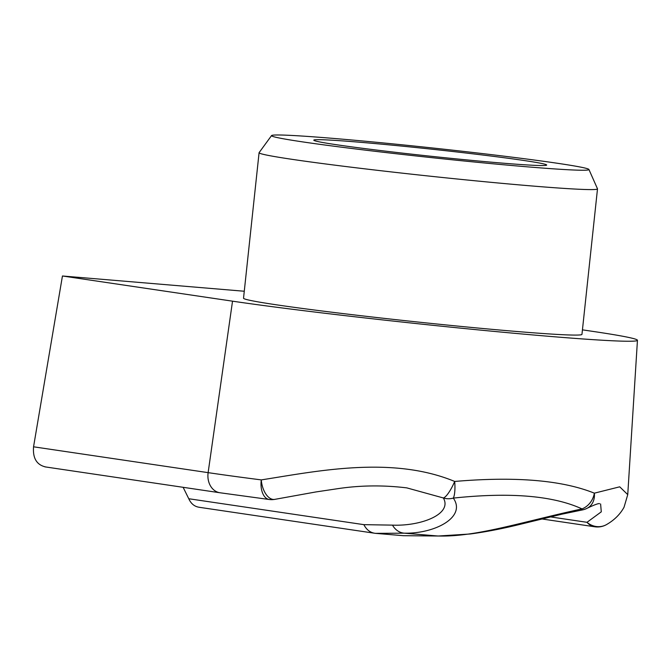 <?xml version="1.0" encoding="UTF-8"?>
<svg xmlns="http://www.w3.org/2000/svg" width="671" height="671" viewBox="0 0 671 671"><rect width="100%" height="100%" fill="white"/><g stroke="black" fill="none" stroke-linecap="round" stroke-linejoin="round"><path stroke-width="1.01" d="M244.278 291.248L62.445 275.991L232.527 301.17A225.984 6.861 6.1 0 0 483.246 330.367A225.984 6.861 6.1 0 0 637.45 340.289L627.746 494.628L619.719 486.819L594.355 493.168A18.302 15.425 113.6 0 1 594.204 493.957A18.302 15.425 113.6 0 1 582 508.895C553.181 495.659 510.279 492.061 453.302 498.1C466.706 517.031 434.984 533.881 404.202 533.177L375.416 533.353C370.375 532.766 366.525 529.864 363.875 524.655L392.493 525.133C421.053 526.307 452.699 514.095 443.355 497.966A18.302 16.767 -45 0 0 453.302 498.1A18.302 4.613 84.5 0 0 454.753 482.256A18.302 4.613 84.5 0 0 454.686 481.451C515.496 476.267 562.055 480.168 594.355 493.168A18.302 14.863 61.3 0 1 594.422 493.965A18.302 14.863 61.3 0 1 587.519 508.056L587.519 508.056C594.741 504.651 598.758 503.2 599.58 503.711M45.603 466.932C36.687 464.894 32.669 458.184 33.55 446.802L208.127 472.644A233.542 7.096 6.1 0 0 261.287 479.899C316.217 471.327 391.881 455.391 454.686 481.451A18.302 4.362 114.2 0 1 454.359 482.214A18.302 4.362 114.2 0 1 443.355 497.966L406.785 487.876M232.527 301.17L208.127 472.644A18.302 14.636 98.4 0 0 219.937 492.757L269.289 499.501A18.302 10.434 97.3 0 1 261.187 480.696A18.302 10.434 97.3 0 1 261.287 479.899A18.302 10.09 80.2 0 0 261.355 480.713A18.302 10.09 80.2 0 0 274.707 499.383A18.302 10.09 80.2 0 0 274.716 499.383A18.302 10.09 80.2 0 0 274.816 499.367M360.679 142.311A117.106 3.556 -173.9 0 1 482.659 155.009A117.106 3.556 -173.9 0 1 546.68 165.058A117.106 3.556 -173.9 0 1 499.794 162.902A117.106 3.556 -173.9 0 1 377.815 150.212A117.106 3.556 -173.9 0 1 313.793 140.164A117.106 3.556 -173.9 0 1 360.679 142.311M525.032 166.643A159.614 4.848 -173.9 0 1 357.551 149.188A159.614 4.848 -173.9 0 1 271.562 135.567A159.614 4.848 -173.9 0 1 335.433 138.578A159.614 4.848 -173.9 0 1 500.432 155.731A159.614 4.848 -173.9 0 1 588.928 169.486A159.614 4.848 -173.9 0 1 525.032 166.643M588.928 169.486L597.484 188.786A170.174 5.167 -173.9 0 1 597.5 188.878A170.174 5.167 -173.9 0 1 529.369 185.758A170.174 5.167 -173.9 0 1 352.124 167.305A170.174 5.167 -173.9 0 1 259.081 152.711A170.174 5.167 -173.9 0 1 259.115 152.627L271.562 135.567M597.5 188.878L581.958 334.368A170.174 5.167 -173.9 0 1 513.818 331.248A170.174 5.167 -173.9 0 1 336.574 312.795A170.174 5.167 -173.9 0 1 243.531 298.201L259.081 152.711M637.45 340.289A225.984 6.861 6.1 0 0 592.954 331.407L582.436 329.847M199.631 507.326C194.716 506.748 191.092 503.879 188.769 498.738L363.875 524.655M183.133 487.314L188.769 498.738M33.55 446.802L62.445 275.991M403.388 535.693L437.559 535.97A18.302 13.848 90.5 0 0 438.381 536.012L403.422 535.701L375.458 533.353M392.493 525.133A18.302 15.332 89.6 0 0 404.202 533.177L437.559 535.97C475.789 537.337 521.963 521.887 582 508.895A18.302 0.663 79.8 0 1 581.967 510.019A18.302 18.302 0 0 0 587.519 508.056M606.81 524.42A18.302 17.01 -119.9 0 1 606.601 524.546A18.302 17.01 -119.9 0 1 586.991 522.306L601.283 511.839L600.612 503.98M198.901 507.242L375.416 533.353M595.529 526.869A18.302 14.636 -81.6 0 1 594.791 526.785A18.302 18.302 0 0 0 606.601 524.546A18.302 17.01 -119.9 0 1 606.576 524.554C614.351 520.067 620.172 514.288 624.047 507.217L627.746 494.628M550.413 516.888L586.991 522.306A18.302 14.636 -81.6 0 0 594.791 526.785L541.958 518.968M269.289 499.501A18.302 18.302 0 0 0 274.716 499.383M44.873 466.848L219.937 492.757M274.707 499.383L315.865 491.952L338.176 488.614C360.688 485.276 383.653 485.049 407.079 487.918L407.079 487.918M438.381 536.012L470.296 533.982C486.391 531.835 503.72 528.438 522.281 523.808L561.954 514.162L581.967 510.019"/></g></svg>
